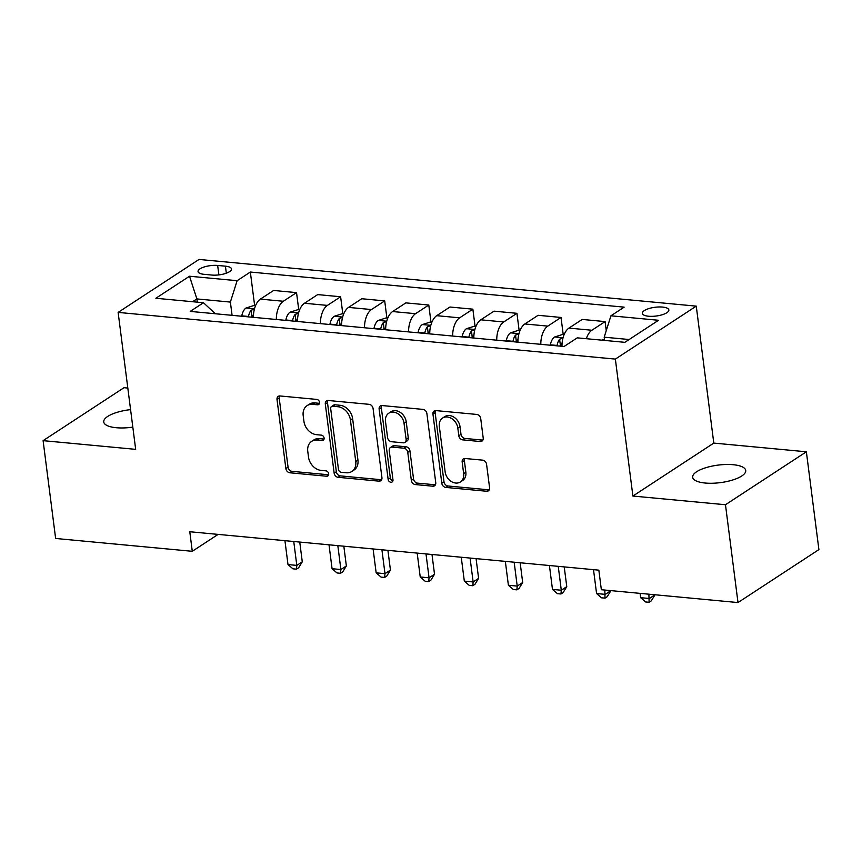 <?xml version="1.0" encoding="UTF-8"?>
<svg xmlns="http://www.w3.org/2000/svg" width="862" height="862" viewBox="0 0 862 862"><rect width="100%" height="100%" fill="white"/><g stroke="black" fill="none" stroke-linecap="round" stroke-linejoin="round"><path stroke-width="1.29" d="M319.533 402.328A2.877 2.241 -123.2 0 0 316.763 399.418L279.988 395.96A4.105 3.2 -123.2 0 0 278.232 396.369A4.105 3.2 -123.2 0 0 277.014 399.472L285.872 468.605A4.105 3.2 -123.2 0 0 289.826 472.775L326.601 476.233A2.877 2.241 -123.2 0 0 327.829 475.943A2.877 2.241 -123.2 0 0 328.681 473.766A2.877 2.241 -123.2 0 0 325.911 470.846L321.16 470.404A13.124 10.247 -123.2 0 1 308.499 457.075L307.766 451.311A13.124 10.247 -123.2 0 1 311.656 441.366A13.124 10.247 -123.2 0 1 317.27 440.062L322.032 440.514A2.877 2.241 -123.2 0 0 323.261 440.223A2.877 2.241 -123.2 0 0 324.101 438.047A2.877 2.241 -123.2 0 0 321.343 435.138L316.58 434.685A13.124 10.247 -123.2 0 1 303.93 421.356L303.187 415.592A13.124 10.247 -123.2 0 1 307.077 405.657A13.124 10.247 -123.2 0 1 312.69 404.343L317.453 404.795A2.877 2.241 -123.2 0 0 318.681 404.504A2.877 2.241 -123.2 0 0 319.533 402.328M733.185 464.715A26.744 8.835 -7.3 0 0 705.795 467.71A26.744 8.835 -7.3 0 0 692.66 477.268A26.744 8.835 -7.3 0 0 705.202 483.032A26.744 8.835 -7.3 0 0 732.603 480.026A26.744 8.835 -7.3 0 0 745.727 470.469A26.744 8.835 -7.3 0 0 733.185 464.715M130.582 409.622A26.744 8.835 -7.3 0 0 103.742 421.96A26.744 8.835 -7.3 0 0 116.284 427.724A26.744 8.835 -7.3 0 0 132.823 427.132M662.576 307.077A13.372 4.418 -7.3 0 0 648.881 308.574A13.372 4.418 -7.3 0 0 642.319 313.348A13.372 4.418 -7.3 0 0 648.59 316.235A13.372 4.418 -7.3 0 0 662.285 314.727A13.372 4.418 -7.3 0 0 668.847 309.954A13.372 4.418 -7.3 0 0 662.576 307.077M480.242 441.516A4.105 3.2 -123.2 0 0 481.998 441.107A4.105 3.2 -123.2 0 0 483.205 438.004L480.727 418.609A4.105 3.2 -123.2 0 0 476.772 414.439L435.924 410.603A4.105 3.2 -123.2 0 0 434.168 411.012A4.105 3.2 -123.2 0 0 432.95 414.126L441.807 483.259A4.105 3.2 -123.2 0 0 445.762 487.418L486.61 491.254A4.105 3.2 -123.2 0 0 488.366 490.844A4.105 3.2 -123.2 0 0 489.584 487.741L486.577 464.316A4.105 3.2 -123.2 0 0 482.623 460.146L465.146 458.509A4.105 3.2 -123.2 0 0 463.39 458.918A4.105 3.2 -123.2 0 0 462.172 462.021L463.659 473.637A10.969 8.566 -123.2 0 1 460.416 481.955A10.969 8.566 -123.2 0 1 451.052 481.33A10.969 8.566 -123.2 0 1 445.148 471.902L439.318 426.388A10.969 8.566 -123.2 0 1 442.562 418.081A10.969 8.566 -123.2 0 1 451.914 418.695A10.969 8.566 -123.2 0 1 457.83 428.123L458.799 435.709A4.105 3.2 -123.2 0 0 462.754 439.879L480.242 441.516L482.429 440.083A4.105 3.2 -123.2 0 0 482.892 440.094M632.902 496.049L725.47 504.733L738.001 602.56L818.9 549.6L806.369 451.785L713.801 443.09L696.259 306.139L615.36 359.098L632.902 496.049L713.801 443.09M127.824 388.051L123.999 387.695L43.1 440.654L135.668 449.35L118.126 312.4L615.36 359.098M43.1 440.654L55.631 538.47L192.28 551.303L218.108 534.397M738.001 602.56L601.353 589.727L598.853 570.159L189.78 531.735L192.28 551.303M373.074 408.502A4.105 3.2 -123.2 0 0 369.119 404.332L328.271 400.496A4.105 3.2 -123.2 0 0 326.515 400.905A4.105 3.2 -123.2 0 0 325.308 404.009L334.154 473.141A4.105 3.2 -123.2 0 0 338.109 477.311L378.957 481.147A4.105 3.2 -123.2 0 0 380.713 480.737A4.105 3.2 -123.2 0 0 381.931 477.634L373.074 408.502M382.103 405.549L422.94 409.385A4.105 3.2 -123.2 0 1 426.895 413.555L435.752 482.688A4.105 3.2 -123.2 0 1 434.534 485.791A4.105 3.2 -123.2 0 1 432.789 486.2L415.301 484.563A4.105 3.2 -123.2 0 1 411.346 480.393L407.758 452.356A4.105 3.2 -123.2 0 0 403.804 448.186L392.21 447.098A4.105 3.2 -123.2 0 0 390.454 447.507A4.105 3.2 -123.2 0 0 389.236 450.621L392.975 479.811A2.877 2.241 -123.2 0 1 392.124 481.977A2.877 2.241 -123.2 0 1 389.678 481.815A2.877 2.241 -123.2 0 1 388.137 479.347L379.129 409.073A4.105 3.2 -123.2 0 1 380.347 405.959A4.105 3.2 -123.2 0 1 382.103 405.549M204.111 274.321L211.869 275.053A12.952 4.278 -7.3 0 0 225.144 273.599A12.952 4.278 -7.3 0 0 231.501 268.966A12.952 4.278 -7.3 0 0 225.424 266.175L217.666 265.453A12.952 4.278 -7.3 0 0 204.402 266.908A12.952 4.278 -7.3 0 0 198.044 271.53A12.952 4.278 -7.3 0 0 204.111 274.321M696.259 306.139L199.025 259.44L118.126 312.4M214.336 313.66L214.207 312.669L203.454 302.734L190.222 311.397L564.028 346.502L577.26 337.85L624.864 342.322L658.536 320.276L610.932 315.804L624.153 307.141L250.346 272.036L237.125 280.7L230.38 302.077L232.083 315.33M203.454 302.734L155.85 298.263L189.511 276.228L237.125 280.7M725.47 504.733L806.369 451.785M197.29 302.163L196.881 298.931L192.614 301.722M230.38 302.077L196.881 298.931L189.511 276.228M629.131 339.52L604.187 337.182L604.607 340.415M254.646 305.611L250.346 272.036M298.737 309.749L296.539 292.617L273.61 290.462L260.389 299.114A16.723 8.879 95.4 0 0 253.428 317.335M342.817 313.887L340.619 296.754L317.69 294.599L304.469 303.262A16.723 8.879 95.4 0 0 297.509 321.472M386.898 318.024L384.7 300.892L361.781 298.737L348.55 307.4A16.723 8.879 95.4 0 0 341.589 325.61M430.978 322.172L428.78 305.029L405.862 302.874L392.63 311.538A16.723 8.879 95.4 0 0 385.67 329.747M475.059 326.31L472.861 309.167L449.942 307.023L436.711 315.675A16.723 8.879 95.4 0 0 429.75 333.896M519.139 330.448L516.941 313.315L494.023 311.16L480.791 319.813A16.723 8.879 95.4 0 0 473.831 338.033M563.22 334.585L561.022 317.453L538.103 315.298L524.872 323.961A16.723 8.879 95.4 0 0 517.911 342.171M606.255 330.62L605.102 321.591L582.184 319.436L568.952 328.099A16.723 8.879 95.4 0 0 561.992 346.308M296.539 292.617L283.307 301.269A16.723 8.879 95.4 0 0 276.346 319.49M340.619 296.754L327.388 305.407A16.723 8.879 95.4 0 0 320.427 323.627M384.7 300.892L371.468 309.555A16.723 8.879 95.4 0 0 364.507 327.765M428.78 305.029L415.549 313.693A16.723 8.879 95.4 0 0 408.588 331.902M472.861 309.167L459.629 317.83A16.723 8.879 95.4 0 0 452.669 336.04M516.941 313.315L503.71 321.968A16.723 8.879 95.4 0 0 496.749 340.188M561.022 317.453L547.79 326.116A16.723 8.879 95.4 0 0 540.83 344.326M605.102 321.591L591.882 330.254A16.723 8.879 95.4 0 0 586.343 338.701M604.187 337.182L610.932 315.804M319.479 403.351L314.878 402.91A13.124 10.247 -123.2 0 0 309.264 404.224L307.077 405.657M311.656 441.366L313.843 439.943A13.124 10.247 -123.2 0 1 319.457 438.629L324.047 439.06M279.514 395.949A4.105 3.2 -123.2 0 0 279.202 398.05L288.059 467.172A4.105 3.2 -123.2 0 0 292.013 471.342L328.627 474.779M327.808 400.485A4.105 3.2 -123.2 0 0 327.485 402.586L336.342 471.708A4.105 3.2 -123.2 0 0 340.296 475.878L381.144 479.714A4.105 3.2 -123.2 0 0 381.607 479.725M332.764 406.228A2.877 2.241 -123.2 0 0 331.536 406.519A2.877 2.241 -123.2 0 0 330.685 408.696L338.464 469.37A2.877 2.241 -123.2 0 0 341.233 472.29L346.255 472.764A13.124 10.247 -123.2 0 0 351.868 471.46A13.124 10.247 -123.2 0 0 355.747 461.515L350.435 420.031A13.124 10.247 -123.2 0 0 337.785 406.702L332.764 406.228L334.952 404.795A2.877 2.241 -123.2 0 0 333.723 405.086L331.536 406.519M351.868 471.46L354.056 470.027A13.124 10.247 -123.2 0 0 357.935 460.082L355.747 461.515M334.952 404.795L339.973 405.269A13.124 10.247 -123.2 0 1 352.623 418.598L357.935 460.082M390.454 447.507L392.641 446.074A4.105 3.2 -123.2 0 1 394.397 445.676L405.991 446.764A4.105 3.2 -123.2 0 1 409.946 450.923L413.534 478.96A4.105 3.2 -123.2 0 0 417.488 483.129L434.965 484.767A4.105 3.2 -123.2 0 0 435.439 484.778M381.629 405.539A4.105 3.2 -123.2 0 0 381.316 407.64L390.314 477.914A2.877 2.241 -123.2 0 0 392.921 480.813M404.03 423.264A10.969 8.566 -123.2 0 0 398.115 413.835A10.969 8.566 -123.2 0 0 388.762 413.21A10.969 8.566 -123.2 0 0 385.508 421.529L387.566 437.562A4.105 3.2 -123.2 0 0 391.52 441.721L403.114 442.809A4.105 3.2 -123.2 0 0 404.871 442.411A4.105 3.2 -123.2 0 0 406.088 439.297L404.03 423.264L406.217 421.83A10.969 8.566 -123.2 0 0 400.302 412.402A10.969 8.566 -123.2 0 0 390.949 411.777L388.762 413.21M404.871 442.411L407.058 440.978A4.105 3.2 -123.2 0 0 408.276 437.864L406.088 439.297M406.217 421.83L408.276 437.864M442.562 418.081L444.749 416.648A10.969 8.566 -123.2 0 1 454.102 417.273A10.969 8.566 -123.2 0 1 460.017 426.701L460.987 434.286A4.105 3.2 -123.2 0 0 464.941 438.446L482.429 440.083M460.416 481.955L462.603 480.522A10.969 8.566 -123.2 0 0 465.846 472.204L463.659 473.637M464.683 458.498A4.105 3.2 -123.2 0 0 464.359 460.588L465.846 472.204M435.461 410.603A4.105 3.2 -123.2 0 0 435.138 412.693L443.995 481.826A4.105 3.2 -123.2 0 0 447.949 485.985L488.797 489.821A4.105 3.2 -123.2 0 0 489.26 489.832M255.54 305.687L253.827 305.525L245.929 308.068A11.077 5.883 95.4 0 0 241.791 315.848L241.716 316.235M284.934 540.679L287.994 564.567L296.808 565.397L302.282 561.808L299.75 542.069M254.398 309.135L251.047 310.245A11.077 5.883 95.4 0 0 248.493 316.473L248.418 316.86M252.641 317.259L252.717 316.871A11.077 5.883 -84.6 0 1 253.568 313.843M251.348 317.141A5.646 2.995 -84.6 0 1 251.769 315.88L251.047 310.245M302.282 561.808L298.651 567.724L296.463 569.157L296.808 565.397L293.748 541.508M296.463 569.157L292.929 568.823L287.994 564.567M299.62 309.835L297.907 309.673L290.009 312.206A11.077 5.883 95.4 0 0 285.872 319.985L285.796 320.373M329.015 544.816L332.075 568.704L340.889 569.534L346.362 565.957L343.83 546.206M298.478 313.272L295.127 314.393A11.077 5.883 95.4 0 0 292.574 320.61L292.498 320.998M296.733 321.397L296.797 321.009A11.077 5.883 -84.6 0 1 297.649 317.992M295.429 321.278A5.646 2.995 -84.6 0 1 295.849 320.017L295.127 314.393M346.362 565.957L342.731 571.862L340.544 573.295L340.889 569.534L337.829 545.646M340.544 573.295L337.01 572.961L332.075 568.704M343.701 313.973L341.988 313.811L334.09 316.343A11.077 5.883 95.4 0 0 329.952 324.123L329.877 324.511M373.095 548.954L376.155 572.842L384.98 573.672L390.443 570.094L387.911 550.344M342.559 317.41L339.208 318.531A11.077 5.883 95.4 0 0 336.654 324.748L336.579 325.146M340.813 325.534L340.889 325.146A11.077 5.883 -84.6 0 1 341.729 322.129M339.509 325.416A5.646 2.995 -84.6 0 1 339.93 324.155L339.208 318.531M390.443 570.094L386.812 576.01L384.624 577.432L384.98 573.672L381.92 549.784M384.624 577.432L381.09 577.109L376.155 572.842M387.781 318.11L386.068 317.949L378.17 320.481A11.077 5.883 95.4 0 0 374.033 328.26L373.957 328.648M417.176 553.092L420.236 576.98L429.06 577.809L434.523 574.232L431.991 554.492M386.639 321.548L383.288 322.668A11.077 5.883 95.4 0 0 380.735 328.896L380.659 329.284M384.894 329.683L384.969 329.284A11.077 5.883 -84.6 0 1 385.81 326.267M383.59 329.553A5.646 2.995 -84.6 0 1 384.01 328.303L383.288 322.668M434.523 574.232L430.892 580.148L428.705 581.581L429.06 577.809L426 553.921M428.705 581.581L425.171 581.247L420.236 576.98M431.862 322.248L430.149 322.086L422.251 324.618A11.077 5.883 95.4 0 0 418.113 332.398L418.038 332.797M461.256 557.24L464.316 581.128L473.141 581.947L478.604 578.37L476.072 558.63M430.72 325.696L427.369 326.806A11.077 5.883 95.4 0 0 424.815 333.034L424.74 333.422M428.974 333.82L429.05 333.432A11.077 5.883 -84.6 0 1 429.89 330.405M427.671 333.702A5.646 2.995 -84.6 0 1 428.091 332.441L427.369 326.806M478.604 578.37L474.973 584.285L472.785 585.718L473.141 581.947L470.081 558.059M472.785 585.718L469.262 585.384L464.316 581.128M475.943 326.396L474.229 326.235L466.331 328.767A11.077 5.883 95.4 0 0 462.194 336.546L462.118 336.934M505.337 561.377L508.397 585.266L517.222 586.095L522.684 582.518L520.152 562.767M474.8 329.834L471.449 330.943A11.077 5.883 95.4 0 0 468.896 337.171L468.82 337.559M473.055 337.958L473.13 337.57A11.077 5.883 -84.6 0 1 473.971 334.542M471.751 337.839A5.646 2.995 -84.6 0 1 472.171 336.579L471.449 330.943M522.684 582.518L519.053 588.423L516.866 589.856L517.222 586.095L514.161 562.207M516.866 589.856L513.343 589.522L508.397 585.266M520.023 330.534L518.31 330.372L510.412 332.904A11.077 5.883 95.4 0 0 506.274 340.684L506.199 341.072M549.417 565.515L552.477 589.403L561.302 590.233L566.765 586.656L564.233 566.905M518.881 333.971L515.53 335.092A11.077 5.883 95.4 0 0 512.976 341.309L512.901 341.697M517.135 342.095L517.211 341.708A11.077 5.883 -84.6 0 1 518.051 338.691M515.832 341.977A5.646 2.995 -84.6 0 1 516.252 340.716L515.53 335.092M566.765 586.656L563.134 592.56L560.947 593.993L561.302 590.233L558.242 566.345M560.947 593.993L557.423 593.67L552.477 589.403M564.104 334.671L562.39 334.51L554.492 337.042A11.077 5.883 95.4 0 0 550.355 344.822L550.279 345.209M593.509 569.653L596.569 593.541L605.383 594.371L610.824 590.61M562.961 338.109L559.61 339.229A11.077 5.883 95.4 0 0 557.057 345.447L556.981 345.845M561.216 346.244L561.291 345.845A11.077 5.883 -84.6 0 1 562.132 342.828M559.912 346.115A5.646 2.995 -84.6 0 1 560.332 344.854L559.61 339.229M610.846 590.793L607.214 596.709L605.027 598.131L604.822 590.05M605.027 598.131L601.504 597.808L596.569 593.541M604.456 339.294L601.795 340.145M640.089 593.358L640.649 597.678L649.463 598.508L654.904 594.748M654.926 594.931L651.295 600.846L649.108 602.279L648.903 594.187M649.108 602.279L645.584 601.945L640.649 597.678M283.307 301.269L260.389 299.114M327.388 305.407L304.469 303.262M371.468 309.555L348.55 307.4M415.549 313.693L392.63 311.538M459.629 317.83L436.711 315.675M503.71 321.968L480.791 319.813M547.79 326.116L524.872 323.961M591.882 330.254L568.952 328.099M218.883 274.903L217.666 265.453M226.329 273.2L225.424 266.175M314.878 402.91L312.69 404.343M324.004 439.211L322.032 440.514M319.457 438.629L317.27 440.062M328.584 474.93L326.601 476.233M292.013 471.342L289.826 472.775M288.059 467.172L285.872 468.605M279.202 398.05L277.014 399.472M319.436 403.491L317.453 404.795M381.144 479.714L378.957 481.147M340.296 475.878L338.109 477.311M336.342 471.708L334.154 473.141M327.485 402.586L325.308 404.009M352.623 418.598L350.435 420.031M339.973 405.269L337.785 406.702M434.965 484.767L432.789 486.2M417.488 483.129L415.301 484.563M413.534 478.96L411.346 480.393M409.946 450.923L407.758 452.356M405.991 446.764L403.804 448.186M394.397 445.676L392.21 447.098M390.314 477.914L388.137 479.347M381.316 407.64L379.129 409.073M464.941 438.446L462.754 439.879M460.987 434.286L458.799 435.709M460.017 426.701L457.83 428.123M464.359 460.588L462.172 462.021M488.797 489.821L486.61 491.254M447.949 485.985L445.762 487.418M443.995 481.826L441.807 483.259M435.138 412.693L432.95 414.126M254.484 308.779L246.123 308.003M248.493 316.473L241.791 315.848M253.417 316.936L252.717 316.871M298.564 312.928L290.203 312.141M292.574 320.61L285.872 319.985M297.498 321.073L296.797 321.009M342.645 317.065L334.284 316.279M336.654 324.748L329.952 324.123M341.578 325.211L340.889 325.146M386.726 321.203L378.364 320.416M380.735 328.896L374.033 328.26M385.659 329.359L384.969 329.284M430.806 325.34L422.445 324.554M424.815 333.034L418.113 332.398M429.739 333.497L429.05 333.432M474.887 329.489L466.525 328.702M468.896 337.171L462.194 336.546M473.82 337.635L473.13 337.57M518.978 333.626L510.606 332.84M512.976 341.309L506.274 340.684M517.911 341.772L517.211 341.708M563.058 337.764L554.686 336.977M557.057 345.447L550.355 344.822M561.992 345.91L561.291 345.845"/></g></svg>
